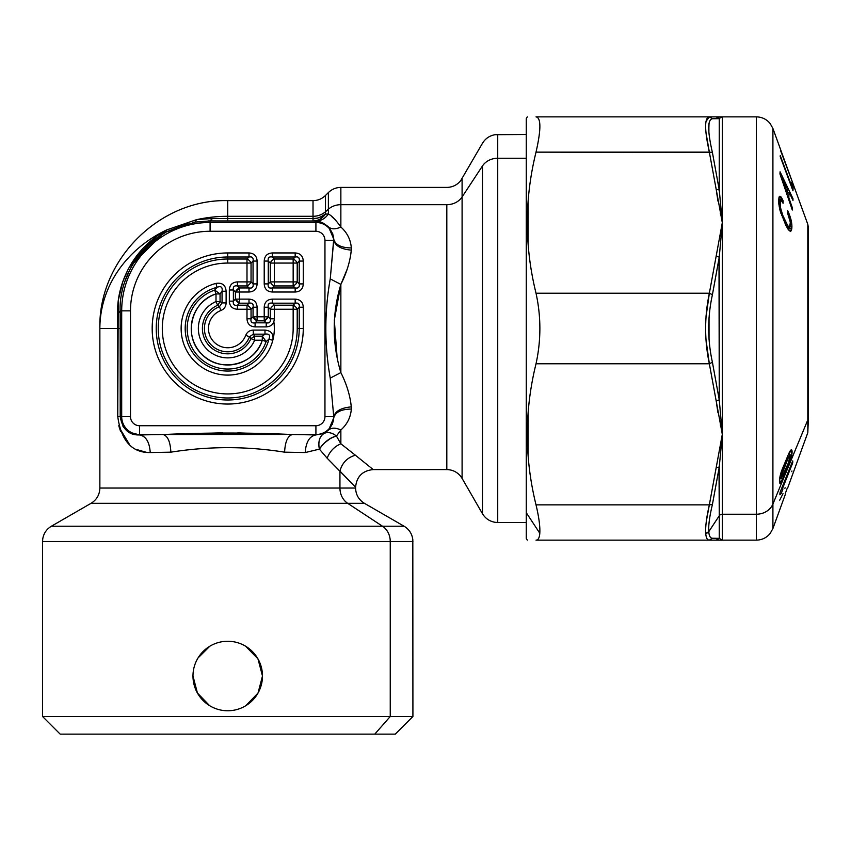 <?xml version="1.0" encoding="UTF-8"?>
<svg xmlns="http://www.w3.org/2000/svg" width="851" height="851" viewBox="0 0 851 851"><rect width="100%" height="100%" fill="white"/><g stroke="black" fill="none" stroke-linecap="round" stroke-linejoin="round"><path stroke-width="1.28" d="M526.269 144.319L526.269 512.685L526.269 118.629L527.29 116.864M536.024 116.864C524.407 116.864 524.407 116.864 536.024 116.864L709.351 116.864L536.024 116.864C524.407 116.864 524.407 116.864 536.024 116.864C541.151 117.778 541.151 129.533 536.024 152.138C524.407 199.166 524.407 246.194 536.024 293.233C541.151 316.742 541.151 340.262 536.024 363.771C524.407 410.799 524.407 457.827 536.024 504.866C538.96 517.27 540.215 526.737 539.8 533.247L526.269 512.685L539.8 533.247C539.449 537.832 538.183 540.13 536.024 540.14C524.407 540.14 524.407 540.14 536.024 540.14C524.407 540.14 524.407 540.14 536.024 540.14L722.308 540.14L709.351 540.14L716.191 540.14L719.255 538.343L716.191 540.14M705.979 132.65L709.351 152.138C704.405 129.533 704.405 117.778 709.351 116.864L705.99 121.438M709.351 116.864L722.308 116.864L716.191 116.864L719.255 118.661L712.415 118.746L709.351 116.864L716.191 116.864L709.351 116.864L712.415 118.746C707.468 119.683 707.468 130.937 712.415 152.52L536.024 152.138L709.351 152.138L708.904 150.159M707.458 142.957L706.319 135.66M707.426 532.907L705.724 533.343C706.075 537.875 707.287 540.14 709.351 540.14L712.415 538.247L719.255 538.343L712.415 538.247C710.34 538.215 709.128 536.024 708.777 531.694C708.351 525.482 709.564 516.408 712.415 504.473L719.255 467.018L719.255 515.78L708.777 531.694L705.724 533.343C705.298 526.843 706.511 517.355 709.351 504.866L536.024 504.866L709.351 504.866L716.191 467.646L719.255 467.018L712.415 504.473L709.351 504.866L712.415 504.473C709.564 516.408 708.351 525.482 708.777 531.694C709.128 536.045 710.34 538.226 712.415 538.247L709.351 540.14L536.024 540.14C524.407 540.14 524.407 540.14 536.024 540.14C538.183 540.13 539.449 537.832 539.8 533.247C540.215 526.737 538.96 517.27 536.024 504.866C524.407 457.827 524.407 410.799 536.024 363.771L709.351 363.771C704.405 340.262 704.405 316.742 709.351 293.233L536.024 293.212C524.407 246.194 524.407 199.166 536.024 152.138L535.907 152.637M527.29 540.14L526.269 538.375L526.269 512.685M705.968 524.365L706.234 521.982M709.096 522.45L709.362 520.248M712.415 504.473L709.351 504.866L706.319 521.301M709.351 152.138L712.415 152.52L719.255 189.975L722.308 222.675L709.351 152.138L722.308 222.685L709.351 293.233L716.191 256.002L719.255 257.183L712.415 294.723L709.351 293.233L712.415 294.723C707.468 317.242 707.468 339.762 712.415 362.271L709.351 363.771L712.415 362.271L719.255 399.821L716.191 400.991L709.351 363.771L722.308 434.318L706.351 521.078M706.607 347.091L705.968 339.581L709.351 363.771L536.024 363.771C541.151 340.262 541.151 316.742 536.024 293.233L709.351 293.233L705.99 317.136M708.766 130.554L709.043 123.172M705.99 132.756L706.67 138.245M720.329 213.293L720.701 215.08M717.989 201.155L716.51 191.773L717.989 201.155M718.999 259.204L719.255 399.821L712.415 362.271C707.468 339.762 707.458 317.242 712.415 294.723L719.255 257.183L716.191 256.002L722.308 222.685L719.255 257.183L719.255 399.821L722.308 434.318L719.255 467.018L716.191 467.646L722.308 434.318L716.191 400.991M528.131 201.155L528.056 243.312M709.021 339.102L709.043 317.583M706.096 315.519L705.99 317.093M707.681 355.165L709.351 363.771M720.329 424.926L720.701 426.713M717.989 412.799L716.51 403.406L717.989 412.799M528.131 412.788L528.056 454.945M781.239 476.06L788.356 457.583C790.951 453.264 791.026 454.913 788.558 462.529L783.111 475.496L781.09 477.719M716.191 189.358L719.255 189.975L712.415 152.52C707.468 130.937 707.458 119.683 712.415 118.746L719.255 118.661L719.255 189.975L719.255 118.661L718.265 117.555M722.297 222.728L722.308 116.864L718.733 118.661M713.468 118.736L712.415 118.746M708.872 124.32L708.904 132.607M787.59 189.294L787.377 193.241L781.739 177.125L787.59 189.294L781.739 177.125L781.048 177.125L781.739 177.125L787.377 193.241L787.59 189.294M708.777 531.694L719.255 515.78L719.255 538.343L722.308 540.14L721.584 540.055L722.308 540.14L722.308 514.227A3.532 3.096 0 0 0 719.255 515.78L719.021 468.89M722.254 540.14L756.337 540.14L756.337 514.227L722.308 514.227L722.308 540.14M709.021 317.912L709.043 339.421M712.415 362.271L712.702 363.483M709.032 523.11L708.904 524.45M708.872 532.683L709.043 533.832M712.415 538.247L719.255 538.343L719.255 515.78A3.532 3.096 180 0 1 722.308 514.227L722.308 434.318L722.308 514.227L756.337 514.227L756.337 540.14C761.985 540.013 766.613 537.768 770.198 533.407L772.91 528.535L772.91 504.047A17.637 15.478 180 0 1 756.337 514.227L756.337 116.864L756.337 514.227A17.637 15.478 0 0 0 772.91 504.047L772.91 528.535L785.611 493.633M788.558 462.529L790.143 454.711L788.356 457.583L787.111 457.583L788.356 457.583L782.931 470.539L781.367 478.368L788.558 462.529M781.771 470.539L782.931 470.539L781.771 470.539M780.612 149.616L772.91 128.469L772.91 504.047L772.91 128.469L770.198 123.597C766.613 119.236 761.985 116.991 756.337 116.864L722.308 116.864L722.286 222.473M722.308 222.685L722.308 434.318L722.308 222.685L719.255 189.975M786.601 193.241L787.377 193.241L786.601 193.241M788.271 454.796L791.611 449.785L791.802 454.913L788.686 464.806L787.611 464.806L788.686 464.806L783.016 478.273L779.856 483.283L779.75 477.89L782.643 468.263L788.271 454.796L782.643 468.263C778.112 478.666 778.569 489.899 783.016 478.273L781.569 478.273L783.016 478.273L788.686 464.806C793.526 454.083 793.015 443.254 788.271 454.796M778.75 199.198L782.346 199.198L783.175 200.857L781.686 200.857L783.175 200.857L783.069 203.261L781.537 200.655L780.452 201.134L780.537 207.75L782.782 215.388L787.718 225.589L789.015 226.962L789.898 226.738L790.409 223.473L789.632 218.516L787.537 212.952L787.654 210.548L789.685 215.431L791.845 224.845L791.483 230.11L790.483 231.291L787.994 229.132L785.707 225.058L779.973 210.261L778.739 203.442L778.92 197.783L781.601 197.804L782.346 199.198L778.75 199.198M779.165 196.889L780.952 196.889L781.601 197.804L778.92 197.804L779.484 196.315L780.388 196.336L780.952 196.889L779.165 196.889M780.388 196.336L779.165 196.858L778.697 199.559L779.973 210.261L785.707 225.058L787.994 229.132L790.483 231.291L791.047 230.94L789.622 230.94L791.047 230.94L791.483 230.11L788.749 230.11L791.483 230.11L791.845 228.185L787.42 228.185L791.845 228.185L791.909 226.536L789.983 226.536L791.909 226.536L791.845 224.845L790.345 224.845L791.845 224.845L791.675 223.111L790.388 223.111L791.675 223.111L791.356 221.292L790.217 221.292L791.356 221.292L790.919 219.388L789.856 219.388L790.919 219.388L790.366 217.462L789.313 217.462L790.366 217.462L789.685 215.431L788.59 215.431L789.685 215.431L788.888 213.356L787.718 213.356L788.888 213.356L787.654 210.548L787.537 212.952L790.345 222.345L789.505 227.015L786.707 226.962L789.015 226.962L786.452 226.483L788.42 226.483L787.718 225.589L785.994 225.589L787.718 225.589L786.92 224.324L785.367 224.324L786.92 224.324L786.026 222.707L784.601 222.707L786.026 222.707L784.686 219.888L783.367 219.888L784.686 219.888L783.665 217.548L782.399 217.548L783.665 217.548L782.782 215.388L781.58 215.388L782.782 215.388L782.037 213.271L780.867 213.271L782.037 213.271L781.399 211.314L780.282 211.314L781.399 211.314L780.91 209.463L779.782 209.463L780.91 209.463L780.537 207.75L779.388 207.75L780.537 207.75L780.271 206.112L779.09 206.112L780.271 206.112L780.165 204.612L778.878 204.612L780.165 204.612L780.186 202.793L778.708 202.793L780.186 202.793L780.303 201.857L778.665 201.857L780.303 201.857L780.452 201.134L778.654 201.134L780.644 200.666L778.665 200.666L780.888 200.411L778.676 200.411L781.197 200.421L783.069 203.261L783.175 200.857L780.388 196.336M788.803 197.538L788.069 197.538L788.803 197.538L792.504 208.282L792.292 210.037L779.963 173.998L780.069 171.806L792.972 198.623L792.972 200.4L789.1 192.273L788.803 197.538L789.1 192.273L787.441 192.273L789.1 192.273L792.972 200.4L792.972 198.623L792.132 198.623L792.972 198.623L780.069 171.806L779.963 173.998L792.292 210.037L792.504 208.282L791.707 208.282L792.504 208.282L788.803 197.538M792.972 190.805L780.261 155.573L791.579 185.922L791.643 182.55L793.143 186.571L792.972 190.805L793.143 186.571L791.387 186.571L793.143 186.571L791.643 182.55L791.153 185.922L780.176 156.435L792.972 190.805M791.973 180.859L787.494 168.53L791.983 180.859M785.984 164.413L785.048 161.828L785.994 164.413M780.58 149.553L793.398 184.773L780.601 150.638M793.398 185.89L793.398 184.773L793.398 185.89M785.271 493.633L787.186 488.346L785.271 493.633M782.154 489.187L781.09 489.804L782.92 488.931L781.101 493.654L779.899 494.761L780.09 492.293L792.77 460.902L792.568 463.252L782.016 489.804L782.154 489.187L781.335 489.187L782.154 489.187L792.568 463.252L791.749 463.252L792.568 463.252L792.738 462.657L791.994 462.657L792.738 462.657L792.77 460.902M779.931 494.793L781.101 493.654L779.92 493.654L781.229 493.41L779.92 493.41L781.229 493.41L782.771 489.559M791.738 471.635L791.93 471.05M779.718 500.154L783.016 493.633M784.909 488.346L785.111 487.719M787.537 488.346L807.812 432.648L808.45 416.724A10.584 9.287 180 0 1 807.812 419.894A10.584 9.287 0 0 0 808.45 416.724L808.45 227.972L807.812 224.356L807.812 419.894L772.91 504.047L807.812 419.894L807.812 432.648L807.812 224.356L793.462 184.944M792.611 461.114L780.09 492.293L779.899 494.761M782.92 488.931L782.016 489.804M254.662 340.219L262.289 340.219C255.013 365.196 219.505 373.483 201.932 354.303C182.752 336.73 191.028 301.222 216.005 293.946L216.005 301.562A29.37 29.37 0 0 0 206.963 349.272A29.37 29.37 0 0 0 254.662 340.219A29.37 29.37 0 0 1 206.963 349.272A29.37 29.37 0 0 1 216.005 301.562L216.005 293.946L220.058 293.946L220.058 301.562L216.005 301.562L220.058 301.562L217.633 305.286L216.005 301.562L217.633 305.286A25.317 25.317 0 0 0 209.825 346.41A25.317 25.317 0 0 0 250.949 338.602L254.662 340.219L250.949 338.602L254.662 336.166L254.662 340.219L254.662 336.166L262.289 336.166L262.289 340.219L254.662 340.219M262.289 336.166L266.118 341.528L262.289 340.219L262.289 336.166L264.98 334.156C269.193 333.56 270.501 335.251 268.905 339.241A42.55 42.55 0 0 1 185.337 332.113A42.55 42.55 0 0 1 216.994 287.33C220.983 285.734 222.675 287.042 222.068 291.255L220.058 293.946L216.005 293.946A36.487 36.487 0 0 0 201.932 354.303A36.487 36.487 0 0 0 262.289 340.219L266.118 341.528A40.54 40.54 0 0 1 199.06 357.165A40.54 40.54 0 0 1 214.707 290.106L216.005 293.946L214.707 290.106L220.058 293.946L214.707 290.106L216.994 287.33L214.707 290.106A40.54 40.54 0 0 0 199.06 357.165A40.54 40.54 0 0 0 266.118 341.528L268.905 339.241L266.118 341.528L262.289 336.166L254.662 336.166L253.311 334.156L264.98 334.156L262.289 336.166M250.949 338.602L250.949 338.602A25.317 25.317 0 0 1 209.825 346.41A25.317 25.317 0 0 1 217.633 305.286L219.452 306.7A23.317 23.317 0 0 0 211.25 344.985A23.317 23.317 0 0 0 249.524 336.773L250.949 338.602L249.524 336.773L253.311 334.156L254.662 336.166M220.058 301.562L220.058 293.946L222.068 291.255L222.068 302.913L220.058 301.562L222.068 302.913L219.452 306.7L217.633 305.286M226.121 291.255L226.121 302.913L222.068 302.913L222.068 291.255L226.121 291.255L222.068 291.255C222.675 287.053 220.983 285.745 216.994 287.33A42.55 42.55 0 0 0 224.121 370.898A42.55 42.55 0 0 0 268.905 339.241C270.49 335.251 269.182 333.56 264.98 334.156L253.311 334.156L249.524 336.773A23.317 23.317 0 0 1 211.25 344.985A23.317 23.317 0 0 1 219.452 306.7L222.068 302.913L226.121 302.913C225.983 306.573 224.239 309.104 220.898 310.498L219.452 306.7L220.898 310.498A19.265 19.265 0 0 0 214.112 342.123A19.265 19.265 0 0 0 245.737 335.337L249.524 336.773L245.737 335.337C247.13 331.996 249.651 330.252 253.311 330.103L253.311 334.156L253.311 330.103L264.98 330.103L264.98 334.156L264.98 330.103C271.171 330.645 273.777 334.028 272.82 340.262L268.905 339.241L272.82 340.262A46.603 46.603 0 0 1 181.295 332.454A46.603 46.603 0 0 1 215.973 283.404L216.994 287.33L215.973 283.404C222.196 282.447 225.589 285.064 226.121 291.255C225.589 285.064 222.196 282.447 215.973 283.404A46.603 46.603 0 0 0 223.77 374.929A46.603 46.603 0 0 0 272.82 340.262C273.777 334.028 271.171 330.645 264.98 330.103L253.311 330.103C249.651 330.252 247.13 331.996 245.737 335.337A19.265 19.265 0 0 1 214.112 342.123A19.265 19.265 0 0 1 220.898 310.498C224.239 309.104 225.983 306.573 226.121 302.913L226.121 291.255M274.33 318.785L274.33 309.243L293.159 309.243L293.159 328.497A65.431 65.431 0 0 1 227.728 393.928A65.431 65.431 0 0 1 162.296 328.497A65.431 65.431 0 0 1 227.728 263.065L246.992 263.065L246.992 281.894L237.44 281.894C232.344 282.213 229.642 284.915 229.334 290L229.334 301.137C229.653 306.232 232.355 308.934 237.44 309.243L246.992 309.243L246.992 318.785C247.301 323.88 250.003 326.582 255.098 326.89L266.225 326.89C271.32 326.582 274.022 323.88 274.33 318.785L270.278 318.785L270.278 309.243L274.33 309.243L274.33 305.19L293.159 305.19L293.159 309.243L297.212 309.243L297.212 328.497A69.484 69.484 0 0 1 227.728 397.981A69.484 69.484 0 0 1 158.243 328.497A69.484 69.484 0 0 1 227.728 259.012L246.992 259.012L246.992 263.065L251.045 263.065L251.045 281.894L246.992 281.894L246.992 285.947L237.44 285.947C234.195 285.404 232.844 286.755 233.387 290L229.334 290C229.642 284.915 232.344 282.213 237.44 281.894L237.44 285.947L237.44 281.894L251.045 281.894L253.055 283.904L251.045 281.894L251.045 263.065L246.992 263.065L246.992 259.012L249.003 257.002L246.992 259.012L227.728 259.012L227.728 263.065L227.728 257.002L249.003 257.002L249.003 252.949C254.098 253.268 256.8 255.97 257.108 261.066L257.108 283.904C256.8 289 254.087 291.702 249.003 292.01L239.45 292.01L239.45 303.179L249.003 303.179L246.992 305.19L246.992 309.243L251.045 309.243L251.045 318.785C250.502 322.029 251.853 323.391 255.098 322.837L266.225 322.837C269.469 323.38 270.82 322.029 270.278 318.785L274.33 318.785C274.022 323.88 271.32 326.582 266.225 326.89L266.225 322.837L266.225 326.89L255.098 326.89L255.098 322.837L255.098 326.89C250.003 326.582 247.301 323.88 246.992 318.785L251.045 318.785L246.992 318.785L246.992 305.19L249.003 303.179L249.003 299.126C254.098 299.435 256.8 302.137 257.108 307.232L257.108 316.785L264.214 316.785L264.214 307.232C264.533 302.137 267.235 299.435 272.32 299.126L295.169 299.126C300.265 299.435 302.967 302.137 303.275 307.232L303.275 328.497A75.548 75.548 0 0 1 227.728 404.044A75.548 75.548 0 0 1 152.18 328.497A75.548 75.548 0 0 1 227.728 252.949L249.003 252.949L249.003 257.002L227.728 257.002L227.728 259.012A69.484 69.484 0 0 0 158.243 328.497A69.484 69.484 0 0 0 227.728 397.981A69.484 69.484 0 0 0 297.212 328.497L299.222 328.497A71.495 71.495 0 0 1 227.728 399.991A71.495 71.495 0 0 1 156.233 328.497A71.495 71.495 0 0 1 227.728 257.002L227.728 252.949L227.728 257.002A71.495 71.495 0 0 0 156.233 328.497A71.495 71.495 0 0 0 227.728 399.991A71.495 71.495 0 0 0 299.222 328.497L297.212 328.497L297.212 309.243L293.159 309.243L293.159 305.19L295.169 303.179L293.159 305.19L274.33 305.19L274.33 309.243L270.278 309.243L268.267 307.232L270.278 309.243L270.278 318.785L268.267 316.785L268.267 307.232L264.214 307.232L268.267 307.232L268.267 316.785L270.278 318.785C270.831 322.04 269.48 323.391 266.225 322.837L264.214 320.838A5.287 3.415 -45 0 0 268.267 316.785L264.214 316.785L268.267 316.785L264.214 320.838L266.225 322.837L255.098 322.837L257.108 320.838L264.214 320.838L264.214 316.785L264.214 320.838L257.108 320.838L255.098 322.837C251.853 323.391 250.502 322.04 251.045 318.785L253.055 316.785A5.287 3.415 45 0 0 257.108 320.838L257.108 316.785L257.108 320.838L253.055 316.785L251.045 318.785L251.045 309.243L237.44 309.243L237.44 305.19L246.992 305.19L237.44 305.19L237.44 309.243C232.355 308.934 229.653 306.232 229.334 301.137L233.387 301.137C232.844 304.381 234.195 305.732 237.44 305.19L239.45 303.179L237.44 305.19C234.195 305.732 232.844 304.381 233.387 301.137L229.334 301.137L229.334 290L233.387 290L233.387 301.137L233.387 290L235.397 292.01L235.397 299.126L233.387 301.137L235.397 299.126A5.287 3.415 45 0 0 239.45 303.179L235.397 299.126L239.45 299.126L235.397 299.126L235.397 292.01L233.387 290C232.844 286.755 234.195 285.404 237.44 285.947L239.45 287.957A5.287 3.415 135 0 0 235.397 292.01L239.45 292.01L235.397 292.01L239.45 287.957L237.44 285.947L246.992 285.947L246.992 263.065L227.728 263.065A65.431 65.431 0 0 0 162.296 328.497A65.431 65.431 0 0 0 227.728 393.928A65.431 65.431 0 0 0 293.159 328.497L293.159 309.243L274.33 309.243L274.33 318.785M249.79 283.894L248.992 284.702M248.992 260.268L249.79 261.076M295.159 306.445L295.957 307.243M271.533 307.243L272.341 306.445M248.992 306.445L249.79 307.243M246.992 285.947L249.003 287.957L239.45 287.957L239.45 292.01L239.45 287.957L249.003 287.957L246.992 285.947A5.287 3.415 135 0 0 251.045 281.894L251.045 281.894M253.034 286.532L251.63 287.936M251.045 263.065L253.055 261.066L253.055 283.904L257.108 283.904L253.055 283.904L253.055 261.066L251.045 263.065A5.287 3.415 45 0 0 246.992 259.012L246.992 259.012M251.63 257.034L253.034 258.427M297.212 309.243L299.222 307.232L299.222 328.497L303.275 328.497L299.222 328.497L299.222 307.232L297.212 309.243A5.287 3.415 45 0 0 293.159 305.19L293.159 305.19M297.797 303.201L299.201 304.605M274.33 305.19L272.32 303.179L295.169 303.179L295.169 299.126L295.169 303.179L272.32 303.179L274.33 305.19A5.287 3.415 -45 0 0 270.278 309.243L270.278 309.243M268.288 304.605L269.693 303.201M251.045 309.243L253.055 307.232L253.055 316.785L257.108 316.785L253.055 316.785L253.055 307.232L251.045 309.243A5.287 3.415 45 0 0 246.992 305.19L246.992 305.19M251.63 303.201L253.034 304.605M249.003 287.957L249.003 292.01L249.003 287.957C252.247 288.5 253.598 287.149 253.055 283.904M253.055 261.066L257.108 261.066L253.055 261.066C253.598 257.81 252.247 256.459 249.003 257.002M299.222 307.232L303.275 307.232L299.222 307.232C299.765 303.988 298.414 302.637 295.169 303.179M272.32 303.179L272.32 299.126L272.32 303.179C269.076 302.637 267.725 303.988 268.267 307.232M253.055 307.232L257.108 307.232L253.055 307.232C253.598 303.988 252.247 302.637 249.003 303.179L239.45 303.179L239.45 299.126L249.003 299.126L249.003 303.179M130.501 310.86A79.59 79.59 0 0 1 210.091 231.27L315.912 231.27A9.042 9.042 0 0 1 324.954 240.322L324.954 416.682A9.042 9.042 0 0 1 315.912 425.723L139.553 425.723A9.042 9.042 0 0 1 130.501 416.682L130.501 310.86L121.693 310.86A88.408 88.408 0 0 1 210.091 222.462L210.091 231.27A79.59 79.59 0 0 0 130.501 310.86L130.501 416.682L121.693 416.682L121.693 310.86L130.501 310.86M272.32 292.01L295.169 292.01C300.265 291.702 302.967 289 303.275 283.904L303.275 261.066C302.967 255.97 300.265 253.268 295.169 252.949L272.32 252.949C267.235 253.268 264.533 255.97 264.214 261.066L264.214 283.904C264.533 289 267.235 291.702 272.32 292.01L272.32 287.957L295.169 287.957L295.169 292.01L272.32 292.01C267.235 291.702 264.533 289 264.214 283.904L268.267 283.904L270.278 281.894A5.287 3.415 -135 0 0 274.33 285.947L293.159 285.947L295.169 287.957L272.32 287.957L274.33 285.947L272.32 287.957L272.32 292.01M249.003 252.949L227.728 252.949A75.548 75.548 0 0 0 152.18 328.497A75.548 75.548 0 0 0 227.728 404.044A75.548 75.548 0 0 0 303.275 328.497L303.275 307.232C302.967 302.137 300.265 299.435 295.169 299.126L272.32 299.126C267.235 299.435 264.533 302.137 264.214 307.232L264.214 316.785L257.108 316.785L257.108 307.232C256.8 302.137 254.098 299.435 249.003 299.126L239.45 299.126L239.45 292.01L249.003 292.01C254.087 291.702 256.8 289 257.108 283.904L257.108 261.066C256.8 255.97 254.098 253.268 249.003 252.949M269.693 287.936L268.288 286.532M268.267 283.904L264.214 283.904L264.214 261.066C264.533 255.97 267.235 253.268 272.32 252.949L272.32 257.002L295.169 257.002L293.159 259.012L274.33 259.012L272.32 257.002L274.33 259.012A5.287 3.415 -45 0 0 270.278 263.065L268.267 261.066L270.278 263.065L270.278 281.894L268.267 283.904L268.267 261.066L268.267 283.904C267.725 287.149 269.076 288.5 272.32 287.957M268.288 258.427L269.693 257.034M297.797 257.034L299.201 258.427M272.32 257.002L272.32 252.949L295.169 252.949C300.265 253.268 302.967 255.97 303.275 261.066L299.222 261.066L299.222 283.904L297.212 281.894L297.212 263.065L299.222 261.066L297.212 263.065A5.287 3.415 45 0 0 293.159 259.012L295.169 257.002L272.32 257.002C269.076 256.459 267.725 257.81 268.267 261.066L264.214 261.066L268.267 261.066M299.201 286.532L297.797 287.936M299.222 261.066L303.275 261.066L303.275 283.904C302.967 289 300.265 291.702 295.169 292.01L295.169 287.957L293.159 285.947A5.287 3.415 135 0 0 297.212 281.894L299.222 283.904L299.222 261.066C299.765 257.81 298.414 256.459 295.169 257.002L295.169 252.949L295.169 257.002M293.159 281.894L297.212 281.894L293.159 281.894L293.159 285.947L293.159 281.894L274.33 281.894L293.159 281.894L293.159 263.065L293.159 281.894M295.957 283.894L295.159 284.702M274.33 285.947L274.33 281.894L274.33 285.947L293.159 285.947M272.341 284.702L271.533 283.894M270.278 281.894L274.33 281.894L270.278 281.894L270.278 263.065L274.33 263.065L274.33 281.894L274.33 263.065L297.212 263.065L297.212 281.894M297.212 263.065L293.159 263.065L293.159 259.012L293.159 263.065L274.33 263.065L274.33 259.012L293.159 259.012M295.159 260.268L295.957 261.076M274.33 259.012L274.33 263.065L270.278 263.065M271.533 261.076L272.341 260.268M80.696 734.136L374.77 734.136L60.187 734.136L42.55 716.499L390.247 716.499L374.77 734.136L390.247 716.499L412.916 716.499L42.55 716.499L42.55 541.502L390.247 541.502L390.247 716.499L390.247 541.502L42.55 541.502L42.741 538.928C43.678 533.375 46.56 529.141 51.368 526.226L382.503 526.226A17.637 15.478 90 0 1 390.247 541.502L412.916 541.502L390.247 541.502A17.637 15.478 -90 0 0 382.503 526.226L51.368 526.226L91.046 503.313L347.676 503.313L382.503 526.226L404.097 526.226L382.503 526.226L347.676 503.313L91.046 503.313C96.706 499.792 99.652 494.708 99.865 488.038L339.943 488.038A17.637 15.478 -90 0 0 347.676 503.313L364.409 503.313L347.676 503.313A17.637 15.478 90 0 1 339.943 488.038L99.865 488.038L99.865 328.497A127.863 112.215 0 0 1 166.498 229.993L166.551 231.855L195.049 222.079L196.421 219.707L212.229 218.473A62.325 1.628 0 0 0 227.728 218.526L313.019 218.526C315.721 219.196 319.88 217.707 325.486 214.08A17.637 15.85 -86.9 0 1 313.019 220.994L313.019 218.526L313.019 220.994L315.912 221.143L315.912 222.462L210.091 222.462L210.091 220.93L313.019 220.994C318.104 220.803 322.263 218.494 325.486 214.08L328.38 214.016C331.752 215.686 335.911 220.026 340.857 227.026C335.645 229.408 331.571 229.419 328.646 227.057L333.73 239.099A17.86 17.86 0 0 0 315.912 222.462L315.912 231.27L210.091 231.27L210.091 222.462L315.912 222.462L315.912 221.143L313.019 220.994L227.728 220.994L227.728 218.526L227.728 220.994A70.92 1.862 180 0 1 210.091 220.93A17.637 4.383 90.4 0 0 212.229 218.473L210.091 220.93L195.049 222.079L210.091 220.93L210.091 222.462A88.408 88.408 0 0 0 121.693 310.86L120.161 310.86C119.076 290.042 129.501 252.694 166.551 231.855C129.501 252.704 119.087 290.042 120.161 310.86L121.693 310.86L121.693 416.682L130.501 416.682A9.042 9.042 0 0 0 139.553 425.723L139.553 434.542A17.86 17.86 0 0 1 121.693 416.682L120.214 416.682L120.161 310.86A70.92 1.862 90 0 1 120.214 328.497L117.757 328.497A62.325 1.628 -90 0 0 117.704 312.998A17.637 4.383 179.6 0 0 120.161 310.86L117.704 312.998C116.608 291.106 127.586 251.917 166.498 229.993L196.421 219.707A127.863 112.215 0 0 1 227.728 216.292L313.019 216.292A17.637 15.478 180 0 0 325.486 211.761L325.486 214.08A17.637 15.169 0 0 1 313.019 218.526L313.019 216.292L313.019 218.526L227.728 218.526L227.728 216.292L227.728 218.526L212.229 218.473L196.421 219.707L195.049 222.079L166.551 231.855L166.498 229.993L136.5 255.96M209.644 705.692L197.443 693.054L192.975 676.013A34.753 34.753 0 0 0 227.728 710.766A34.753 34.753 0 0 0 262.48 676.013A34.753 34.753 0 0 0 227.728 641.26A34.753 34.753 0 0 0 192.975 676.013A34.753 34.753 0 0 1 227.728 641.26A34.753 34.753 0 0 1 262.48 676.013L258.023 693.033L245.854 705.67L258.023 693.054L262.48 676.013A34.753 34.753 0 0 1 227.728 710.766A34.753 34.753 0 0 1 192.975 676.013M198.038 657.961L209.803 646.239M245.694 646.271L257.981 658.919L262.48 676.013L257.991 658.929L245.716 646.281M526.269 522.503L497.729 522.503L497.729 158.254L526.269 158.254L497.729 158.254L497.729 134.501L497.729 522.503L495.154 522.312C489.612 521.365 485.378 518.493 482.453 513.685L482.453 165.988A17.637 15.478 0 0 1 497.729 158.254A17.637 15.478 180 0 0 482.453 165.988L482.453 513.685L462.093 478.411L462.093 196.943L482.453 165.988L462.093 196.943L462.093 178.593L462.093 478.411L460.646 476.273C457.051 471.943 452.445 469.709 446.818 469.592L446.818 204.687A17.637 15.478 180 0 0 462.093 196.943A17.637 15.478 0 0 1 446.818 204.687L446.818 469.592L373.227 469.592L355.42 455.232C347.336 457.519 342.176 462.806 339.943 471.082L327.146 458.2L319.402 449.137A17.637 12.02 65 0 1 324.199 433.35L328.646 429.946C331.571 427.585 335.645 427.596 340.857 429.978L336.453 436.063C332.071 432.68 327.986 431.776 324.199 433.35L315.912 434.925L292.436 434.542C249.3 432.531 206.165 432.531 163.02 434.542L139.553 434.925C128.916 435.372 122.48 429.298 120.214 416.682L121.693 416.682A17.86 17.86 0 0 0 139.553 434.542L163.02 434.542L139.553 434.542L139.553 425.723L315.912 425.723A9.042 9.042 0 0 0 324.954 416.682L333.741 416.682L333.73 417.905A17.86 17.86 0 0 1 315.912 434.542L315.912 425.723L315.912 434.542L292.436 434.542L315.912 434.542A17.86 17.86 0 0 0 333.73 417.905L328.646 429.946L324.199 433.35A17.637 11.861 -117.8 0 1 336.453 436.063C330.252 437.414 324.571 441.765 319.402 449.137L305.222 452.551L284.596 452.168C246.684 446.158 208.772 446.158 170.87 452.168L150.233 452.551C132.054 452.849 121.225 440.892 117.757 416.682L117.757 328.497L120.214 328.497L120.214 416.682L117.757 416.682L120.214 416.682C122.48 429.298 128.916 435.372 139.553 434.925L143.042 436.02M303.275 283.904L299.222 283.904L303.275 283.904M295.169 287.957C298.414 288.5 299.765 287.149 299.222 283.904M118.215 302.605L117.757 416.682C121.225 440.892 132.054 452.849 150.233 452.551C149.499 442.009 145.936 436.137 139.553 434.925L163.02 434.542C206.165 432.542 249.3 432.542 292.436 434.542L315.912 434.925L324.199 433.35C319.572 436.276 317.976 441.541 319.402 449.137C323.657 442.509 329.337 438.148 336.453 436.063L340.857 443.786L336.453 436.063L340.857 429.978C335.645 427.596 331.571 427.585 328.646 429.946L333.73 417.905C335.251 412.171 341.113 409.214 351.325 409.044C341.113 409.214 335.251 412.171 333.73 417.905L333.741 416.682C335.358 411.054 341.208 407.789 351.303 406.884C341.208 407.789 335.358 411.054 333.741 416.682L330.252 378.11L333.741 416.682L324.954 416.682L324.954 240.322L333.741 240.322L324.954 240.322A9.042 9.042 0 0 0 315.912 231.27L315.912 222.462A17.86 17.86 0 0 1 333.73 239.099L330.252 278.883C324.369 311.966 324.369 345.038 330.252 378.11L340.857 372.6C332.028 343.208 332.028 313.806 340.857 284.404L340.857 372.6L330.252 378.11C324.369 345.038 324.369 311.966 330.252 278.883L340.857 284.404C332.018 313.806 332.018 343.208 340.857 372.6C346.665 384.152 350.155 395.577 351.303 406.884L351.325 409.044C350.665 417.373 347.176 424.351 340.857 429.978L340.857 443.786C334.358 446.562 329.784 451.37 327.146 458.2L355.59 487.229L339.943 471.082L339.943 488.038L355.59 488.038C355.814 494.708 358.75 499.792 364.409 503.313L404.097 526.226C409.171 529.333 412.086 533.843 412.82 539.747L412.916 716.499L395.279 734.136L374.77 734.136M209.782 646.26L198.049 657.94M197.943 693.916L209.58 705.649M318.646 220.834L315.912 221.143C319.423 220.973 323.667 222.951 328.646 227.057C323.667 222.951 319.423 220.973 315.912 221.143C321.029 220.941 325.188 218.558 328.38 214.016L325.486 214.08L325.486 211.761L328.38 209.218L328.38 214.016L328.38 209.218A17.637 15.478 0 0 1 340.857 204.687L340.857 227.026C335.911 220.026 331.752 215.686 328.38 214.016L325.486 214.08L328.38 214.016C325.188 218.558 321.029 220.941 315.912 221.143L318.561 221.547M313.019 216.292L313.019 200.634L313.019 216.292L227.728 216.292L227.728 200.634L227.728 216.292A127.863 112.215 180 0 0 196.421 219.707L166.498 229.993A127.863 112.215 180 0 0 99.865 328.497L117.757 328.497L99.865 328.497C98.11 260.172 159.414 198.879 227.728 200.634L313.019 200.634C317.859 200.57 322.018 198.847 325.486 195.475L325.486 211.761A17.637 15.478 0 0 1 313.019 216.292M351.325 409.044L351.303 406.884C350.155 395.577 346.665 384.152 340.857 372.6L340.857 284.404C346.665 272.852 350.155 261.427 351.303 250.12C350.155 261.427 346.665 272.852 340.857 284.404L330.252 278.883L333.741 240.322C335.358 245.95 341.208 249.215 351.303 250.12L351.325 247.949C341.113 247.79 335.251 244.833 333.73 239.099L328.646 227.057C331.571 229.419 335.645 229.408 340.857 227.026C347.176 232.653 350.665 239.631 351.325 247.949L351.303 250.12C341.208 249.215 335.358 245.95 333.741 240.322L333.73 239.099C335.251 244.833 341.113 247.79 351.325 247.949C350.665 239.631 347.176 232.653 340.857 227.026L340.857 204.687A17.637 15.478 180 0 0 328.38 209.218L325.486 211.761L325.486 195.475L328.38 192.581L328.38 209.218L328.38 192.581C331.858 189.199 336.017 187.486 340.857 187.411L340.857 204.687L446.818 204.687L340.857 204.687L340.857 187.411L446.818 187.411C452.445 187.284 457.051 185.061 460.646 180.731L482.453 143.319C485.378 138.511 489.612 135.628 495.154 134.692L526.269 134.501M222.526 432.808L163.02 434.542C167.7 435.776 170.317 441.658 170.87 452.168C170.317 441.658 167.7 435.776 163.02 434.542L285.479 434.446M292.436 434.542C287.755 435.776 285.138 441.658 284.596 452.168C285.138 441.658 287.755 435.776 292.436 434.542M315.912 434.925C309.519 436.137 305.956 442.009 305.222 452.551C305.956 442.009 309.519 436.137 315.912 434.925M319.391 449.073A17.637 12.02 65 0 0 319.402 449.137L327.146 458.2C329.784 451.37 334.358 446.562 340.857 443.786L355.42 455.232L340.857 443.786L340.825 430.021M325.486 214.09L320.05 217.271M316.476 218.228L313.019 218.526M129.214 267.288L156.988 235.961M212.761 218.484L223.377 218.526M118.789 298.095L122.65 282.277M331.901 216.728L335.868 220.313M340.857 443.786L336.485 436.127M355.42 455.232L373.227 469.592C362.526 470.635 356.643 476.517 355.59 487.229L355.59 488.038L339.943 488.038L339.943 471.082M355.058 454.945L351.74 452.317M330.369 438.552L324.359 443.009M128.788 432.042L139.553 434.925C145.936 436.137 149.499 442.009 150.233 452.551L170.87 452.168C208.772 446.158 246.684 446.158 284.596 452.168L305.222 452.551L319.402 449.137M117.757 328.39L117.715 314.445M118.055 304.222L117.704 312.54M121.565 285.702L118.704 298.669M212.186 218.569A17.637 4.383 90.4 0 1 210.091 220.93L208.101 220.941M133.469 263.214L162.169 234.408M167.136 231.536L188.071 223.505M193.326 222.377L195.049 222.079M153.871 238.291L131.777 262.885M129.831 269.693L124.831 281.607M127.841 269.895L122.991 281.277M332.688 233.599L333.73 239.046M323.082 223.068L328.646 227.057C323.667 222.951 319.423 220.973 315.912 221.143M337.039 356.388L334.315 320.104L340.857 284.404C332.028 313.806 332.028 343.208 340.857 372.6M333.709 418.32L332.326 424.351M318.54 449.583L319.242 449.222M305.222 452.551L284.596 452.168M170.87 452.168L150.233 452.551M120.576 431.404L118.778 425.691M119.278 427.606L129.49 444.467M137.128 449.679L146.734 452.413M127.246 430.957L125.182 429.074M123.65 427.223L122.916 426.117M120.14 310.987A17.637 4.383 179.6 0 1 117.959 312.891M166.562 231.844L157.754 237.344M351.303 250.12C341.208 249.215 335.358 245.95 333.741 240.322M340.921 284.255L347.038 269.533M350.282 257.683L351.293 250.279M351.293 406.618L350.218 399.013M333.741 416.682L333.73 417.905L333.741 416.682M285.425 434.446L237.706 432.872M122.852 426.011L126.756 430.553M229.334 301.137L229.334 302.913L229.334 301.137M273.862 321.859A46.603 46.603 0 0 1 272.82 340.262M790.143 454.711L788.313 454.711M781.324 478.358L779.665 478.358"/></g></svg>
